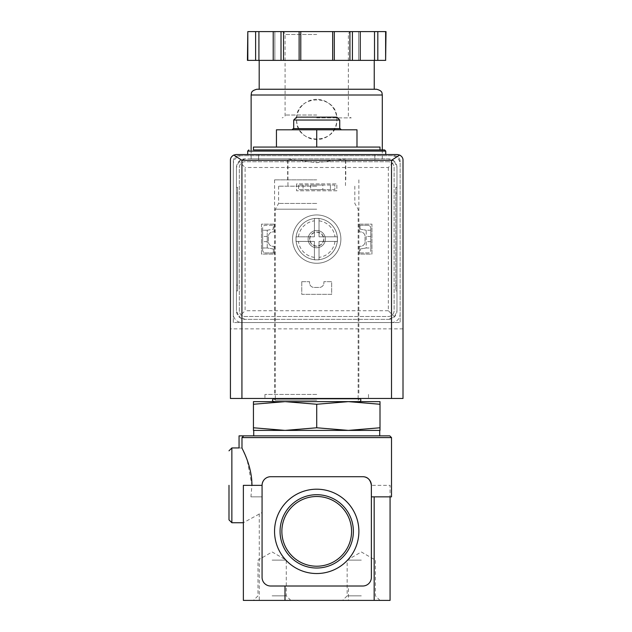 <?xml version="1.0" encoding="UTF-8"?>
<svg xmlns="http://www.w3.org/2000/svg" width="632" height="632" viewBox="0 0 632 632"><rect width="100%" height="100%" fill="white"/><g stroke="black" fill="none" stroke-linecap="round" stroke-linejoin="round"><path stroke-width="0.47" stroke-dasharray="3.16 2.37" d="M243.367 522.735L243.367 485.337L262.067 485.337L262.067 577.387C262.588 582.617 265.464 585.493 270.693 586.014C265.456 585.516 262.58 582.641 262.067 577.387L262.067 512.513L243.367 522.703L243.367 600.4L390.07 600.4M250.936 496.847L262.067 496.847L250.936 496.847L251.939 485.337L247.152 459.93L241.985 448.056L241.985 437.589L391.508 437.589M362.744 476.71C367.524 476.726 370.399 479.601 371.371 485.337A8.627 8.627 0 0 0 362.744 476.71L270.693 476.71A8.627 8.627 0 0 0 262.067 485.337C263.023 479.617 265.898 476.741 270.693 476.71L362.744 476.71L270.693 476.71C265.914 476.726 263.038 479.601 262.067 485.337L262.067 512.513M262.067 485.337L262.067 577.387A8.627 8.627 0 0 0 270.693 586.014L362.744 586.014C367.982 585.516 370.858 582.641 371.371 577.387L371.371 485.337L390.07 485.337L390.07 496.847L390.07 485.337L371.371 485.337L371.371 577.387C370.85 582.617 367.974 585.493 362.744 586.014L270.693 586.014L348.437 586.014L348.437 600.4M371.371 496.847L391.508 496.847M253.44 147.066L380.006 147.066M316.719 147.066L276.445 147.066L356.993 147.066L316.719 147.066L316.719 129.805L276.445 129.805L276.445 147.066M316.719 186.187L278.617 186.187L316.719 186.187M316.719 160.291L258.614 160.291L316.719 160.291M253.44 401.636L253.44 404.259L285.079 401.636L316.719 404.259L348.358 401.636L380.006 404.259L380.006 401.636L253.44 401.636M316.719 203.441L278.617 203.441L316.719 203.441M316.719 209.2L275.299 209.2L316.719 209.2M316.719 400.198L275.299 400.198L316.719 400.198M348.358 430.4L285.079 430.4L380.006 430.4L380.006 427.777L348.358 430.4L316.719 427.777L285.079 430.4L253.44 427.777L253.44 404.259M253.44 427.777L253.44 430.4L285.079 430.4M316.719 427.777L316.719 404.259M380.006 427.777L380.006 404.259M316.719 566.217A34.855 34.855 0 0 0 346.905 513.934A34.855 34.855 0 0 0 286.533 513.934A34.855 34.855 0 0 0 316.719 566.217M316.719 568.026A36.656 36.656 0 0 0 348.469 513.034A36.656 36.656 0 0 0 284.969 513.034A36.656 36.656 0 0 0 316.719 568.026M316.719 573.532A42.17 42.17 0 0 0 353.233 510.277A42.17 42.17 0 0 0 280.205 510.277A42.17 42.17 0 0 0 316.719 573.532M371.371 485.337L371.371 577.387A8.627 8.627 0 0 1 362.744 586.014L348.437 586.014M361.307 600.4L342.607 600.4L361.307 600.4M272.131 600.4L290.831 600.4L272.131 600.4M239.054 435.867L389.786 435.867M316.719 435.867L253.724 435.867L316.719 435.867M253.724 430.4L379.714 430.4M316.719 149.942L380.006 149.942L316.719 149.942M316.719 154.54L247.681 154.54L316.719 154.54M316.719 129.805L356.993 129.805L356.993 147.066M296.582 117.149L336.856 117.149M293.706 120.025L339.732 120.025M293.248 128.651L340.19 128.651M272.131 560.126L286.28 560.126L272.131 560.126M272.131 595.85L286.28 595.85L272.131 595.85M361.307 560.126L347.158 560.126L361.307 560.126M361.307 595.85L347.158 595.85L361.307 595.85M241.985 448.056C238.209 447.938 238.209 447.938 241.985 448.056M228.989 519.86L228.989 485.337M267.241 230.238L262.643 230.238L262.643 247.981L267.241 247.981L267.241 230.238L273.285 229.155L273.285 225.3L265.519 225.3A2.876 2.876 0 0 0 262.643 228.184L262.643 250.043A2.876 2.876 0 0 0 265.519 252.918L273.285 252.918L273.285 249.008L267.241 247.981L267.241 230.238L262.643 230.238L262.643 228.184A2.876 2.876 0 0 1 265.519 225.3L273.285 225.3L273.285 229.155L267.241 230.238M370.794 230.238L366.197 230.238L366.197 247.981L370.794 247.981L370.794 230.238L366.197 230.238L366.197 247.981L360.153 249.008L360.153 252.918L367.919 252.918A2.876 2.876 0 0 0 370.794 250.043L370.794 228.184A2.876 2.876 0 0 0 367.919 225.3L360.153 225.3L360.153 229.155L366.197 230.238L360.153 229.155L360.153 225.3L367.919 225.3A2.876 2.876 0 0 1 370.794 228.184L370.794 230.238M308.092 239.109A8.627 8.627 0 0 1 321.032 231.636A8.627 8.627 0 0 1 321.032 246.583A8.627 8.627 0 0 1 308.092 239.109A8.627 8.627 0 0 1 321.032 231.636A8.627 8.627 0 0 1 321.032 246.583A8.627 8.627 0 0 1 308.092 239.109A8.627 8.627 0 0 1 321.032 231.636A8.627 8.627 0 0 1 321.032 246.583A8.627 8.627 0 0 1 308.092 239.109M239.054 155.693A5.751 5.751 0 0 0 233.303 161.444L233.303 322.533L400.135 322.533L400.135 161.444A5.751 5.751 0 0 0 394.384 155.693L239.054 155.693A5.751 5.751 0 0 0 233.303 161.444L233.303 322.533L400.135 322.533L400.135 161.444A5.751 5.751 0 0 0 394.384 155.693L239.054 155.693M330.386 185.034L298.596 185.034L334.842 185.034L334.842 189.632L298.596 189.632L334.842 189.632L334.842 185.034L330.386 185.034L330.386 189.632M298.596 185.034L298.596 189.632L298.596 185.034M397.259 154.54L236.178 154.54A5.751 5.751 0 0 0 230.427 160.291L230.427 398.468L403.011 398.468L403.011 160.291A5.751 5.751 0 0 0 397.259 154.54M316.719 398.468L264.942 398.468L316.719 398.468M403.011 328.861L230.427 328.861M303.052 185.034L303.052 189.632M322.818 185.034L310.62 185.034L322.818 185.034L322.818 189.632L310.62 189.632L322.818 189.632M262.643 239.054L262.643 236.463L262.643 239.054M262.643 250.043L262.643 247.981L267.241 247.981L273.285 249.008L273.285 252.918L265.519 252.918A2.876 2.876 0 0 1 262.643 250.043M267.241 239.054L267.241 236.463L267.241 239.054M366.197 239.054L366.197 236.463L366.197 239.054M360.153 249.008L366.197 247.981L370.794 247.981L370.794 250.043A2.876 2.876 0 0 1 367.919 252.918L360.153 252.918L360.153 249.008M370.794 239.054L370.794 236.463L370.794 239.054M309.648 239.109A7.071 7.071 0 0 1 320.258 232.987A7.071 7.071 0 0 1 320.258 245.24A7.071 7.071 0 0 1 309.648 239.109A7.071 7.071 0 0 1 320.258 232.987A7.071 7.071 0 0 1 320.258 245.24A7.071 7.071 0 0 1 309.648 239.109M316.719 179.851L274.58 179.851L316.719 179.851M316.719 394.439L264.942 394.439L316.719 394.439M296.005 239.109A20.714 20.714 0 0 1 327.076 221.176A20.714 20.714 0 0 1 327.076 257.05A20.714 20.714 0 0 1 296.005 239.109A20.714 20.714 0 0 0 319.018 259.697A20.714 20.714 0 0 0 319.018 218.53A20.714 20.714 0 0 0 296.005 239.109A20.714 20.714 0 0 1 327.076 221.176A20.714 20.714 0 0 1 327.076 257.05A20.714 20.714 0 0 1 296.005 239.109A20.714 20.714 0 0 1 327.076 221.176A20.714 20.714 0 0 1 327.076 257.05A20.714 20.714 0 0 1 296.005 239.109L296.005 241.416L314.42 241.416L314.42 259.823L319.018 259.823L319.018 241.416L337.433 241.416L337.433 236.81L319.018 236.81L319.018 218.403L314.42 218.403L314.42 236.81L296.005 236.81L296.005 239.109M346.581 158.853L316.719 162.716L286.857 158.853L251.133 158.853L388.34 158.853L245.098 158.853L238.991 161.381L245.098 167.488L245.098 310.739L238.991 316.837L245.098 319.365L388.34 319.365L245.098 319.365A8.627 8.627 0 0 1 236.463 310.739L238.991 316.837M302.483 105.204A20.137 20.137 0 0 0 296.582 119.448C295.373 145.415 338.057 145.392 336.856 119.456C338.073 93.504 295.381 93.473 296.582 119.448A20.137 20.137 0 0 0 316.719 139.585A20.137 20.137 0 0 0 330.994 105.252M238.991 161.381L236.463 167.488L236.463 310.739L236.463 167.488A8.627 8.627 0 0 1 245.098 158.853L286.857 158.853M236.463 187.333L236.463 290.886L236.463 187.333L237.616 187.333L237.616 290.886L236.463 290.886L237.616 290.886L237.616 187.333L236.463 187.333M283.515 60.364L316.719 60.364L283.515 60.364L283.515 31.6L247.428 31.6M332.661 60.364L366.544 60.364L332.661 60.364L332.661 31.6L283.515 31.6M386.01 60.364L247.428 60.364M266.894 60.364L259.191 60.364L266.894 60.364M374.515 60.364L374.515 31.6L358.573 31.6L358.573 60.364L360.224 60.364L358.573 60.364L358.573 31.6L360.224 31.6L332.661 31.6M274.865 60.364L273.214 60.364L274.865 60.364L274.865 31.6L273.214 31.6L274.865 31.6L274.865 60.364M394.447 161.381L388.34 158.853A8.627 8.627 0 0 1 396.975 167.488L396.975 310.739L396.975 167.488L394.447 161.381L388.34 167.488L245.098 167.488M396.975 187.333L396.975 193.084L396.975 187.333L395.822 187.333L395.822 290.886L396.975 290.886L396.975 193.084L396.975 290.886L395.822 290.886L395.822 187.333L396.975 187.333M241.93 155.693A8.627 8.627 0 0 0 233.303 164.32L233.303 313.899A8.627 8.627 0 0 0 241.93 322.533L391.508 322.533A8.627 8.627 0 0 0 400.135 313.899L400.135 164.32A8.627 8.627 0 0 0 391.508 155.693L241.93 155.693A8.627 8.627 0 0 0 233.303 164.32L233.303 313.899A8.627 8.627 0 0 0 241.93 322.533L391.508 322.533A8.627 8.627 0 0 0 400.135 313.899L400.135 164.32A8.627 8.627 0 0 0 391.508 155.693L241.93 155.693M388.34 161.737L245.098 161.737A5.751 5.751 0 0 0 239.338 167.488L239.338 310.739A5.751 5.751 0 0 0 245.098 316.49L388.34 316.49A5.751 5.751 0 0 0 394.099 310.739L394.099 167.488A5.751 5.751 0 0 0 388.34 161.737L245.098 161.737A5.751 5.751 0 0 0 239.338 167.488L239.338 310.739A5.751 5.751 0 0 0 245.098 316.49L388.34 316.49A5.751 5.751 0 0 0 394.099 310.739L394.099 167.488A5.751 5.751 0 0 0 388.34 161.737M296.582 183.88L296.582 190.785L336.856 190.785L336.856 183.88L296.582 183.88L296.582 190.785L336.856 190.785L336.856 183.88L296.582 183.88M301.764 281.682L301.764 294.338L331.674 294.338L331.674 281.682L323.908 281.682L323.908 282.836A4.606 4.606 0 0 1 319.31 287.434L314.128 287.434A4.606 4.606 0 0 1 309.53 282.836L309.53 281.682L301.764 281.682L301.764 294.338L331.674 294.338L331.674 281.682L323.908 281.682L323.908 282.836A4.606 4.606 0 0 1 319.31 287.434L314.128 287.434A4.606 4.606 0 0 1 309.53 282.836L309.53 281.682L301.764 281.682M274.146 224.155L261.49 224.155L261.49 254.072L274.146 254.072L274.146 246.306L272.992 246.306A4.606 4.606 0 0 1 268.395 241.701L268.395 236.526A4.606 4.606 0 0 1 272.992 231.92L274.146 231.92L274.146 224.155L261.49 224.155L261.49 254.072L274.146 254.072L274.146 246.306L272.992 246.306A4.606 4.606 0 0 1 268.395 241.701L268.395 236.526A4.606 4.606 0 0 1 272.992 231.92L274.146 231.92L274.146 224.155M359.292 224.155L359.292 231.92L360.445 231.92A4.606 4.606 0 0 1 365.043 236.526L365.043 241.701A4.606 4.606 0 0 1 360.445 246.306L359.292 246.306L359.292 254.072L371.948 254.072L371.948 224.155L359.292 224.155L359.292 231.92L360.445 231.92A4.606 4.606 0 0 1 365.043 236.526L365.043 241.701A4.606 4.606 0 0 1 360.445 246.306L359.292 246.306L359.292 254.072L371.948 254.072L371.948 224.155L359.292 224.155M292.553 239.109A24.166 24.166 0 0 1 328.798 218.182A24.166 24.166 0 0 1 328.798 260.036A24.166 24.166 0 0 1 292.553 239.109A24.166 24.166 0 0 1 328.798 218.182A24.166 24.166 0 0 1 328.798 260.036A24.166 24.166 0 0 1 292.553 239.109M388.34 319.365A8.627 8.627 0 0 0 396.975 310.739L394.447 316.837L388.34 319.365M388.34 167.488L388.34 310.739L394.447 316.837M259.191 89.246L374.247 89.246M256.884 89.246L376.553 89.246M255.62 60.364L255.62 31.6M258.923 60.364L258.923 31.6M273.214 60.364L273.214 31.6M299.126 60.364L299.126 31.6M300.777 60.364L300.777 31.6M334.312 60.364L334.312 31.6M360.224 60.364L360.224 31.6L358.573 31.6L360.224 31.6M377.817 60.364L377.817 31.6L374.515 31.6M386.01 31.6L377.817 31.6M316.719 117.892L351.234 117.892L316.719 117.892M316.719 31.6L351.234 31.6L316.719 31.6M330.963 105.22A20.137 20.137 0 0 0 316.727 99.311M316.553 99.311A20.137 20.137 0 0 0 302.57 105.117M309.854 239.109A6.865 6.865 0 0 1 320.155 233.168A6.865 6.865 0 0 1 320.155 245.058A6.865 6.865 0 0 1 309.854 239.109M314.42 236.81L296.005 236.81L296.005 241.416L314.42 241.416L314.42 259.823L319.018 259.823L319.018 241.416L337.433 241.416L337.433 236.81L319.018 236.81L319.018 218.403L314.42 218.403L314.42 236.81M259.27 513.769L259.27 600.4M247.681 151.088L385.757 151.088M231.865 522.735L231.865 447.946M314.42 257.374A18.407 18.407 0 0 1 298.454 241.416M334.984 241.416A18.407 18.407 0 0 1 319.018 257.374M319.018 220.845A18.407 18.407 0 0 1 334.984 236.81M298.454 236.81A18.407 18.407 0 0 1 314.42 220.845M251.133 94.998L382.305 94.998M388.34 310.739L245.098 310.739M247.815 60.364L247.815 31.6M281.019 60.364L281.019 31.6M349.923 60.364L349.923 31.6M352.419 60.364L352.419 31.6M385.623 60.364L385.623 31.6M316.719 115.016L285.079 115.016L316.719 115.016M316.719 34.476L285.079 34.476L316.719 34.476M395.822 193.084L396.975 193.084L395.822 193.084M395.822 285.135L396.975 285.135L395.822 285.135M237.616 193.084L236.463 193.084L237.616 193.084M237.616 285.135L236.463 285.135L237.616 285.135M287.955 160.291L287.955 186.187M345.483 160.291L345.483 186.187M278.617 186.187L278.617 203.441L275.299 209.2L275.299 398.468M354.821 186.187L354.821 203.441L358.139 209.2L358.139 398.468M275.299 398.76L275.299 400.198L273.861 398.76L359.576 398.76L358.139 400.198L358.139 398.76M258.614 154.54L258.614 160.291L258.614 154.54M374.823 154.54L374.823 160.291L374.823 154.54M290.831 600.4L286.28 595.85L286.28 560.126L272.131 551.965L257.99 560.126L257.99 595.85L253.44 600.4M380.006 600.4L375.447 595.85L375.447 560.126L361.307 551.965L347.158 560.126L347.158 595.85L342.607 600.4M310.62 185.034L310.62 189.632M370.794 236.463L366.197 236.463M370.794 241.645L366.197 241.645M267.241 236.463L262.643 236.463M267.241 241.645L262.643 241.645M287.663 160.291L287.663 179.851M345.775 160.291L345.775 179.851M274.58 179.851L274.58 394.439M358.858 179.851L358.858 394.439M264.942 394.439L264.942 398.468M368.495 394.439L368.495 398.468M251.133 149.942L251.133 158.853M382.305 149.942L382.305 158.853M351.234 31.6C348.761 32.769 347.805 33.733 348.358 34.476L348.358 115.016C347.892 115.925 348.848 116.88 351.234 117.892M282.204 31.6C284.677 32.769 285.632 33.733 285.079 34.476L285.079 115.016C285.553 115.925 284.59 116.88 282.204 117.892"/><path stroke-width="0.95" d="M285 586.014L285 600.4L243.367 600.4L243.367 485.337L262.067 485.337L262.067 577.387A8.627 8.627 0 0 0 270.693 586.014L362.744 586.014A8.627 8.627 0 0 0 371.371 577.387L371.371 485.337C370.415 479.617 367.54 476.741 362.744 476.71L270.693 476.71A8.627 8.627 0 0 0 262.067 485.337M243.367 522.735L231.865 522.735L231.865 447.946L239.054 447.946L239.054 435.867L389.786 435.867L391.508 437.589L241.985 437.589L243.691 435.867L241.985 437.589L241.985 448.056C238.209 447.938 238.209 447.938 241.985 448.056C242.443 449.376 251.986 465.95 251.947 485.337M391.508 437.589L391.508 496.847L371.371 496.847M380.006 149.942L380.006 147.066L253.44 147.066L253.44 149.942L384.604 149.942L253.44 149.942M253.44 404.259L253.44 401.636L285.079 401.636L253.44 404.259L253.44 427.777L285.079 430.4L316.719 427.777L316.719 404.259L285.072 401.636L348.358 401.636L316.719 404.259M380.006 401.636L380.006 404.259L348.358 401.636L380.006 401.636M316.719 427.777L348.358 430.4L253.44 430.4L253.44 427.777M379.714 435.867L379.714 430.4L348.358 430.4L380.006 427.777L380.006 404.259M380.006 427.777L380.006 430.4L348.358 430.4M281.864 531.362A34.855 34.855 0 0 1 334.146 501.176A34.855 34.855 0 0 1 334.146 561.548A34.855 34.855 0 0 1 281.864 531.362M280.063 531.362A36.656 36.656 0 0 1 335.047 499.62A36.656 36.656 0 0 1 335.047 563.112A36.656 36.656 0 0 1 280.063 531.362M274.549 531.362A42.17 42.17 0 0 1 337.804 494.848A42.17 42.17 0 0 1 337.804 567.884A42.17 42.17 0 0 1 274.549 531.362M285 600.4L390.07 600.4L390.07 496.847L390.07 600.4M371.371 485.337A8.627 8.627 0 0 0 362.744 476.71M285.079 430.4L253.724 430.4L253.724 435.867M316.719 147.066L316.719 129.805L276.445 129.805L276.445 147.066M316.719 129.805L356.993 129.805L356.993 147.066M293.706 120.025L339.732 120.025L336.856 117.149L296.582 117.149L293.706 120.025L293.706 128.651M341.343 129.805L340.19 128.651L293.248 128.651L292.095 129.805M228.989 485.337L228.989 519.86L231.865 522.735M399.645 155.061L397.259 154.54L236.178 154.54L233.793 155.061L241.93 160.291L241.93 398.468L403.011 398.468L403.011 160.291C403.082 158.087 401.952 156.341 399.645 155.061L391.508 160.291L391.508 398.468M233.793 155.061C231.486 156.341 230.364 158.087 230.427 160.291L230.427 398.468L241.93 398.468M385.623 60.364L386.01 31.6L377.817 31.6L377.817 60.364L385.623 60.364L385.623 31.6M247.815 60.364L247.815 31.6L247.428 60.364L377.817 60.364M374.247 60.364L374.247 89.246L259.191 89.246L259.191 60.364M251.133 94.998L382.305 94.998C381.752 93.425 383.229 91.055 376.553 89.246L256.884 89.246C250.209 91.055 251.686 93.425 251.133 94.998L251.133 149.942M374.515 60.364L374.515 31.6L377.817 31.6M360.224 60.364L360.224 31.6L374.515 31.6M334.312 60.364L334.312 31.6L360.224 31.6M332.661 60.364L332.661 31.6L334.312 31.6M300.777 60.364L300.777 31.6L332.661 31.6M299.126 60.364L299.126 31.6L300.777 31.6M273.214 60.364L273.214 31.6L299.126 31.6M258.923 60.364L258.923 31.6L273.214 31.6M255.62 60.364L255.62 31.6L258.923 31.6M247.815 31.6L255.62 31.6M374.168 496.847L374.168 600.4M384.604 149.942L385.757 151.088L247.681 151.088L248.834 149.942M391.508 160.291L241.93 160.291M352.419 60.364L352.419 31.6M349.923 60.364L349.923 31.6M283.515 60.364L283.515 31.6M281.019 60.364L281.019 31.6M359.576 401.636C362.642 400.127 359.292 397.923 359.576 398.76L273.861 398.76C272.005 399.716 272.005 400.672 273.861 401.636M247.681 151.088L247.681 154.54M385.757 151.088L385.757 154.54M339.732 120.025L339.732 128.651M231.865 447.946L228.989 450.821M382.305 94.998L382.305 149.942"/></g></svg>

